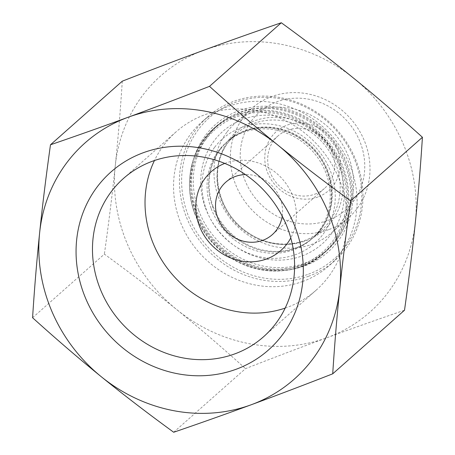 <?xml version="1.0" encoding="UTF-8"?>
<svg xmlns="http://www.w3.org/2000/svg" width="455" height="455" viewBox="0 0 455 455"><rect width="100%" height="100%" fill="white"/><g stroke="black" fill="none" stroke-linecap="round" stroke-linejoin="round"><path stroke-width="0.34" stroke-dasharray="2.27 1.71" d="M282.208 216.119A35.058 32.271 -131.5 0 0 245.393 174.566M224.77 163.419A52.592 48.406 48.5 0 1 282.322 178.934A52.592 48.406 48.5 0 1 290.785 237.942M173.691 432.25L245.495 368.647C274.974 357.152 302.114 346.846 326.917 337.741C351.738 328.618 377.599 319.444 404.518 310.219M32.578 317.726L104.377 254.129C130.682 273.296 154.837 291.82 176.847 309.696C198.869 327.554 221.75 347.205 245.495 368.647M122.281 81.178C120.393 110.707 118.044 138.968 115.24 165.956C112.453 192.931 108.836 222.324 104.377 254.129M285.171 308.098A105.691 97.29 -131.5 0 0 316.168 290.154A105.691 97.29 -131.5 0 0 329.875 161.087A105.691 97.29 -131.5 0 0 204.818 114.745A105.691 97.29 -131.5 0 0 176.005 131.922A105.691 97.29 -131.5 0 0 154.45 160.524M314.894 194.154A35.058 32.271 -131.5 0 0 324.449 188.455A35.058 32.271 -131.5 0 0 325.359 140.811A35.058 32.271 -131.5 0 0 277.954 135.971A35.058 32.271 -131.5 0 0 273.409 178.781A35.058 32.271 -131.5 0 0 314.894 194.154M317.886 197.009A39.443 36.309 48.5 0 1 264.969 154.063A39.443 36.309 48.5 0 1 324.603 132.155A39.443 36.309 48.5 0 1 317.886 197.009M327.918 220.413A65.133 59.952 -131.5 0 0 339.003 113.318A65.133 59.952 -131.5 0 0 240.53 149.496A65.133 59.952 -131.5 0 0 327.918 220.413M415.381 222.051A157.771 145.225 48.5 0 1 326.917 337.741A157.771 145.225 48.5 0 1 176.847 309.696A157.771 145.225 48.5 0 1 115.24 165.956A157.771 145.225 48.5 0 1 203.709 50.272A157.771 145.225 48.5 0 1 353.78 78.317A157.771 145.225 48.5 0 1 415.381 222.051M328.692 229.644A73.022 67.215 48.5 0 1 245.99 202.958A73.022 67.215 48.5 0 1 243.613 117.219A73.022 67.215 48.5 0 1 251.757 108.461A73.022 67.215 48.5 0 1 350.492 118.55A73.022 67.215 48.5 0 1 348.598 217.78A73.022 67.215 48.5 0 1 328.692 229.644M227.204 131.751A73.022 67.215 48.5 0 1 235.349 122.998A73.022 67.215 48.5 0 1 334.084 133.088A73.022 67.215 48.5 0 1 332.184 232.317A73.022 67.215 48.5 0 1 237.959 226.908A73.022 67.215 48.5 0 1 227.204 131.751M206.706 136.437A83.265 76.645 -131.5 0 0 218.969 244.944A83.265 76.645 -131.5 0 0 326.423 251.109A83.265 76.645 -131.5 0 0 328.584 137.956A83.265 76.645 -131.5 0 0 215.994 126.45A83.265 76.645 -131.5 0 0 206.706 136.437M205.865 134.879A85.022 78.26 48.5 0 1 345.936 161.059A85.022 78.26 48.5 0 1 263.365 269.041A85.022 78.26 48.5 0 1 205.865 134.879M308.513 274.172A94.225 86.734 -131.5 0 0 324.557 119.238A94.225 86.734 -131.5 0 0 182.097 171.575A94.225 86.734 -131.5 0 0 308.513 274.172M308.683 276.219A95.977 88.344 48.5 0 1 195.121 234.137A95.977 88.344 48.5 0 1 207.571 116.941A95.977 88.344 48.5 0 1 337.343 130.198A95.977 88.344 48.5 0 1 334.852 260.624A95.977 88.344 48.5 0 1 308.683 276.219M302.791 281.446A95.977 88.344 48.5 0 1 189.223 239.358A95.977 88.344 48.5 0 1 201.673 122.162A95.977 88.344 48.5 0 1 331.445 135.425A95.977 88.344 48.5 0 1 328.954 265.845A95.977 88.344 48.5 0 1 302.791 281.446M213.213 206.775A64.422 59.304 -131.5 0 0 313.415 237.459A64.422 59.304 -131.5 0 0 315.087 149.917A64.422 59.304 -131.5 0 0 227.978 141.01A64.422 59.304 -131.5 0 0 213.213 206.775M211.165 208.595A64.422 59.304 -131.5 0 0 311.362 239.273A64.422 59.304 -131.5 0 0 313.034 151.731A64.422 59.304 -131.5 0 0 225.93 142.83A64.422 59.304 -131.5 0 0 211.165 208.595M205.524 208.083A75.047 69.08 -131.5 0 0 328.328 237.658A75.047 69.08 -131.5 0 0 283.619 117.202A75.047 69.08 -131.5 0 0 205.524 208.083M198.585 210.199A82.827 76.247 -131.5 0 0 327.412 249.647A82.827 76.247 -131.5 0 0 329.562 137.091A82.827 76.247 -131.5 0 0 217.57 125.643A82.827 76.247 -131.5 0 0 198.585 210.199M194.74 213.605A82.827 76.247 -131.5 0 0 323.568 253.054A82.827 76.247 -131.5 0 0 325.717 140.498A82.827 76.247 -131.5 0 0 213.725 129.049A82.827 76.247 -131.5 0 0 194.74 213.605M214.669 147.249A69.683 64.144 48.5 0 1 329.471 168.703A69.683 64.144 48.5 0 1 261.796 257.206A69.683 64.144 48.5 0 1 214.669 147.249M220.283 149.194A64.422 59.304 -131.5 0 0 229.769 233.142A64.422 59.304 -131.5 0 0 312.898 237.914A64.422 59.304 -131.5 0 0 314.576 150.366A64.422 59.304 -131.5 0 0 227.466 141.465A64.422 59.304 -131.5 0 0 220.283 149.194M205.501 139.81A81.513 75.035 -131.5 0 0 260.635 268.439A81.513 75.035 -131.5 0 0 339.8 164.909A81.513 75.035 -131.5 0 0 205.501 139.81M228.683 141.75A64.422 59.304 48.5 0 1 235.872 134.02A64.422 59.304 48.5 0 1 322.976 142.921A64.422 59.304 48.5 0 1 321.304 230.469A64.422 59.304 48.5 0 1 238.17 225.697A64.422 59.304 48.5 0 1 228.683 141.75M204.659 138.252A83.265 76.645 48.5 0 1 213.947 128.27A83.265 76.645 48.5 0 1 326.531 139.776A83.265 76.645 48.5 0 1 324.37 252.929A83.265 76.645 48.5 0 1 216.921 246.764A83.265 76.645 48.5 0 1 204.659 138.252M229.132 139.497A65.833 60.6 -131.5 0 0 273.654 243.38A65.833 60.6 -131.5 0 0 337.593 159.768A65.833 60.6 -131.5 0 0 229.132 139.497M176.005 131.922L123.453 178.474M316.168 290.154L263.616 336.706M272.295 234.661L324.449 188.455M225.799 182.171L277.954 135.971M251.757 108.461L235.349 122.998M348.598 217.78L332.184 232.317M312.898 237.914C338.941 216.444 337.303 169.726 308.979 145.293C295.045 133.002 279.319 127.144 261.807 127.718C248.555 128.481 237.106 133.059 227.466 141.465L235.872 134.02L228.893 141.522C207.924 166.917 216.955 212.764 248.009 232.607C271.22 248.811 302.763 247.531 321.304 230.469L312.898 237.914M215.994 126.45L204.625 138.292C185.191 162.958 184.434 201.161 202.788 229.633C227.983 272.687 290.881 284.773 324.37 252.929L326.423 251.109M207.571 116.941L201.673 122.162M334.852 260.624L328.954 265.845M227.978 141.01L225.93 142.83M313.415 237.459L311.362 239.273M217.57 125.643L213.725 129.049M327.412 249.647L323.568 253.054"/><path stroke-width="0.68" d="M245.393 174.566A35.058 32.271 -131.5 0 0 225.799 182.171A35.058 32.271 -131.5 0 0 221.886 186.374A35.058 32.271 -131.5 0 0 223.03 227.54A35.058 32.271 -131.5 0 0 262.734 240.354A35.058 32.271 -131.5 0 0 272.295 234.661A35.058 32.271 -131.5 0 0 282.208 216.119M290.785 237.942A52.592 48.406 48.5 0 1 219.742 251.973A52.592 48.406 48.5 0 1 205.347 177.979A52.592 48.406 48.5 0 1 224.77 163.419M209.505 86.353C233.25 107.795 256.131 127.445 278.153 145.304A157.771 145.225 -131.5 0 0 128.082 117.259C152.886 108.153 180.026 97.848 209.505 86.353L281.309 22.75C254.39 31.975 228.524 41.149 203.709 50.272C178.906 59.377 151.765 69.683 122.281 81.178L50.482 144.781C77.401 135.556 103.262 126.382 128.082 117.259A157.771 145.225 -131.5 0 0 39.619 232.949A157.771 145.225 -131.5 0 0 101.22 376.683A157.771 145.225 -131.5 0 0 251.291 404.728A157.771 145.225 -131.5 0 0 339.76 289.044A157.771 145.225 -131.5 0 0 278.153 145.304C300.163 163.18 324.318 181.704 350.623 200.871C346.164 232.676 342.547 262.069 339.76 289.044C336.956 316.032 334.607 344.293 332.719 373.822C303.235 385.317 276.094 395.623 251.291 404.728C226.476 413.851 200.609 423.025 173.691 432.25C147.386 413.077 123.231 394.559 101.22 376.683C79.198 358.824 56.318 339.174 32.578 317.726C34.466 288.197 36.815 259.936 39.619 232.949C42.4 205.973 46.023 176.585 50.482 144.781M332.719 373.822L404.518 310.219C408.977 278.414 412.6 249.027 415.381 222.051C418.185 195.064 420.534 166.803 422.422 137.274C398.682 115.826 375.802 96.176 353.78 78.317C331.769 60.441 307.614 41.923 281.309 22.75M152.26 161.298A105.691 97.29 48.5 0 1 277.322 207.639A105.691 97.29 48.5 0 1 263.616 336.706A105.691 97.29 48.5 0 1 120.706 322.1A105.691 97.29 48.5 0 1 123.453 178.474A105.691 97.29 48.5 0 1 152.26 161.298M143.285 152.726A118.84 109.393 -131.5 0 0 123.049 348.138A118.84 109.393 -131.5 0 0 302.729 282.123A118.84 109.393 -131.5 0 0 143.285 152.726M154.45 160.524A105.691 97.29 -131.5 0 0 173.258 275.548A105.691 97.29 -131.5 0 0 285.171 308.098M350.623 200.871L422.422 137.274"/></g></svg>
